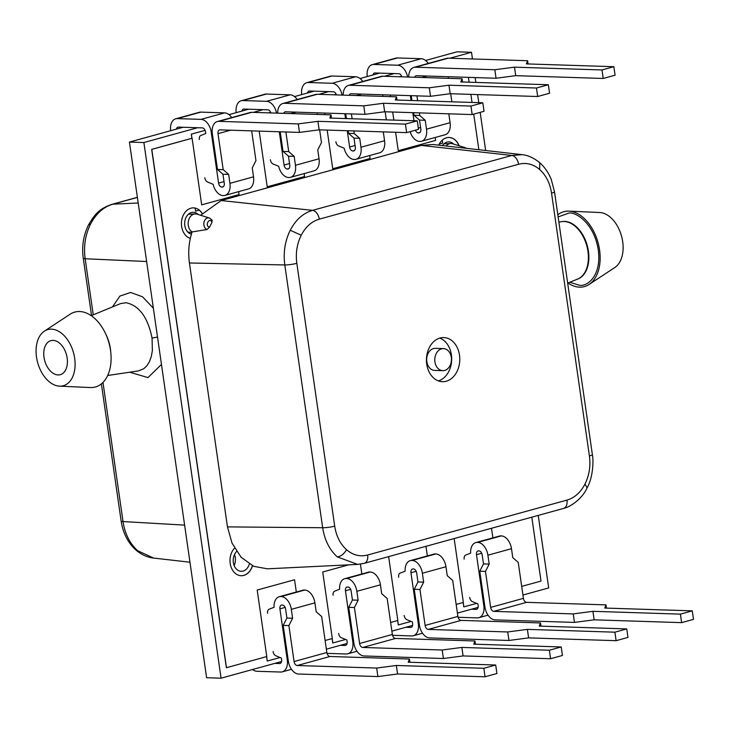 <?xml version="1.0" encoding="UTF-8"?>
<svg xmlns="http://www.w3.org/2000/svg" width="730" height="730" viewBox="0 0 730 730"><rect width="100%" height="100%" fill="white"/><g stroke="black" fill="none" stroke-linecap="round" stroke-linejoin="round"><path stroke-width="1.09" d="M252.553 669.519A12.802 8.167 -105.4 0 0 256.914 671.281L280.676 672.038A12.802 8.167 -105.4 0 0 282.273 671.856A12.802 8.167 -105.4 0 0 287.346 660.495L279.918 608.847A3.969 2.537 74.6 0 1 281.47 605.097A3.969 2.537 74.6 0 1 281.962 605.042L282.446 605.061A3.969 2.537 74.6 0 1 285.613 609.03L286.917 618.064L283.194 625.382L288.368 661.225A12.802 8.167 74.6 0 0 298.552 674.027L377.894 676.564L397.567 673.982L485.058 676.783L496.929 673.516L495.697 665.012L483.835 668.279L485.058 676.783M483.835 668.279L396.335 665.477L376.671 668.059L297.238 665.514A3.969 2.537 -105.4 0 1 294.08 661.544L288.888 625.564L292.602 618.246L291.325 609.349A12.802 8.167 -105.4 0 0 281.132 596.556L280.831 596.538A12.802 8.167 -105.4 0 0 279.234 596.729L302.822 590.232A12.802 8.167 74.6 0 1 304.419 590.041L304.72 590.05A12.802 8.167 74.6 0 1 314.913 602.852L316.2 611.749L321.656 616.54L326.839 652.52A3.969 2.537 -105.4 0 0 330.006 656.489L409.43 659.035L408.207 662.21L495.697 665.012M279.234 596.729A12.802 8.167 -105.4 0 0 274.088 607.278L269.133 609.212A4.417 2.82 -105.4 0 0 267.591 613.319M273.093 651.552A4.417 2.82 -105.4 0 0 275.84 655.786L281.342 658.04L281.588 659.737A3.969 2.537 74.6 0 1 280.037 663.479A3.969 2.537 74.6 0 1 279.544 663.543L274.799 663.387M376.671 668.059L377.894 676.564M288.888 625.564L283.194 625.382M288.222 660.258L287.365 660.495M409.43 659.035L409.895 662.265M292.602 618.246L286.917 618.064M396.335 665.477L397.567 673.982M392.548 635.319L411.729 635.939A12.802 8.167 -105.4 0 0 413.317 635.748A12.802 8.167 -105.4 0 0 418.399 624.387L410.972 572.749A3.969 2.537 74.6 0 1 412.514 568.998A3.969 2.537 74.6 0 1 413.007 568.944L413.499 568.953A3.969 2.537 74.6 0 1 416.657 572.931L417.962 581.965L414.248 589.274L419.412 625.126A12.802 8.167 74.6 0 0 429.605 637.92L508.947 640.466L528.611 637.883L616.111 640.684L627.973 637.409L626.751 628.913L614.879 632.18L616.111 640.684M614.879 632.18L527.389 629.379L507.715 631.961L428.291 629.415A3.969 2.537 -105.4 0 1 425.125 625.446L419.942 589.457L423.655 582.148L422.369 573.242A12.802 8.167 -105.4 0 0 412.176 560.448L411.875 560.439A12.802 8.167 -105.4 0 0 410.278 560.631L433.866 554.125A12.802 8.167 74.6 0 1 435.463 553.942L435.774 553.951A12.802 8.167 74.6 0 1 445.957 566.745L447.244 575.651L452.7 580.432L457.883 616.421A3.969 2.537 -105.4 0 0 461.05 620.39L540.483 622.936L539.251 626.103L626.751 628.913M410.278 560.631A12.802 8.167 -105.4 0 0 405.141 571.179L400.177 573.114A4.417 2.82 -105.4 0 0 398.635 577.22M404.146 615.445A4.417 2.82 -105.4 0 0 406.893 619.688L412.386 621.933L412.632 623.63A3.969 2.537 74.6 0 1 411.09 627.38A3.969 2.537 74.6 0 1 410.588 627.435L405.853 627.289M507.715 631.961L508.947 640.466M419.942 589.457L414.248 589.274M419.276 624.159L418.409 624.396M540.483 622.936L540.948 626.158M423.655 582.148L417.962 581.965M527.389 629.379L528.611 637.883M222.96 174.251L217.504 169.46L223.188 169.643L228.654 174.433L222.96 174.251L224.256 183.285A3.969 2.537 74.6 0 1 222.714 187.035A3.969 2.537 74.6 0 1 222.221 187.09L221.728 187.072A3.969 2.537 74.6 0 1 218.571 183.102L211.125 131.455A12.802 8.167 -105.4 0 0 201.033 119.373L177.28 118.616A12.802 8.167 -105.4 0 0 175.684 118.798L199.272 112.301A12.802 8.167 74.6 0 1 200.869 112.11L224.621 112.876A12.802 8.167 74.6 0 1 231.711 117.576M175.684 118.798A12.802 8.167 -105.4 0 0 170.61 130.159L170.674 130.707M204.829 177.791A4.417 2.82 74.6 0 0 207.575 182.035L213.142 184.316A12.802 8.167 -105.4 0 0 223.052 195.576L223.353 195.594A12.802 8.167 -105.4 0 0 224.95 195.403A12.802 8.167 -105.4 0 0 229.932 183.33L228.654 174.433M176.404 129.119A3.969 2.537 74.6 0 1 177.919 127.175A3.969 2.537 74.6 0 1 178.412 127.111L202.356 127.878A3.969 2.537 74.6 0 1 205.513 131.847L205.76 133.544L200.859 135.461A4.417 2.82 74.6 0 0 199.317 139.567M331.484 118.096L331.018 114.875L329.787 118.05L417.286 120.852L405.424 124.118L317.924 121.317L298.251 123.899L218.918 121.353A12.802 8.167 -105.4 0 0 217.321 121.545A12.802 8.167 -105.4 0 0 212.33 133.617L217.504 169.46M251.668 130.871L255.956 160.618L252.242 167.927L253.52 176.833A12.802 8.167 74.6 0 1 248.538 188.906L224.95 195.403M223.188 169.643L218.005 133.663A3.969 2.537 74.6 0 1 219.557 129.913A3.969 2.537 74.6 0 1 220.049 129.858L299.482 132.404L319.147 129.821L406.647 132.623L405.424 124.118M331.018 114.875L251.677 112.329A12.802 8.167 -105.4 0 0 250.08 112.52L217.321 121.545M211.116 131.455L212.147 131.172M406.647 132.623L418.509 129.356L417.286 120.852M299.482 132.404L298.251 123.899M319.147 129.821L317.924 121.317M234.494 554.554A11.032 8.331 -88.2 0 1 234.138 565.513M249.332 564.044A11.032 8.331 -88.2 0 1 243.108 571.061A11.032 8.331 -88.2 0 1 241.192 571.298A11.032 8.331 -88.2 0 1 233.573 563.688A11.032 8.331 -88.2 0 1 236.593 551.515M191.379 234.175A11.032 8.331 -88.2 0 1 184.654 223.48A11.032 8.331 -88.2 0 1 191.433 212.521A11.032 8.331 -88.2 0 1 193.35 212.284A11.032 8.331 -88.2 0 1 198.113 214.492M442.416 145.58A11.032 8.331 -88.2 0 1 446.979 142.122A11.032 8.331 -88.2 0 1 448.895 141.894A11.032 8.331 -88.2 0 1 453.659 144.093M449.89 58.227L471.507 52.277L457.044 51.812L425.572 60.48M471.507 52.277L472.465 58.957M475.148 77.581L475.851 82.426M477.602 94.59L478.77 102.665M480.167 112.365L485.66 150.508M538.238 515.398L548.695 587.933L522.936 595.032M281.552 661.526L221.071 678.188L143.883 142.532L129.42 142.067L183.157 127.266M228.992 114.637L248.674 109.217M294.518 96.588L314.201 91.159M360.045 78.53L379.728 73.109M143.883 142.532L197.611 127.732M253.31 112.383L263.138 109.673M318.837 94.334L328.664 91.624M384.363 76.285L394.182 73.575M221.071 678.188L206.608 677.723L129.42 142.067M478.123 607.378L457.409 613.081M412.596 625.428L391.882 631.131M347.069 643.477L326.356 649.18M463.176 602.478L463.805 606.895L476.654 603.372M463.231 602.46L463.869 606.895M397.649 620.527L398.288 624.944L411.127 621.422M397.704 620.509L398.343 624.944M332.123 638.577L332.761 642.993L345.609 639.471M332.177 638.558L332.816 642.993M266.596 656.608L267.235 661.042L280.083 657.52M266.651 656.589L267.29 661.042M401.683 76.203L399.629 76.769M401.683 76.221L399.693 76.769M439.232 144.029L442.672 143.08L442.252 140.16M334.167 94.827L336.156 94.27L334.112 94.818M268.64 112.876L270.638 112.329L268.585 112.876M205.103 130.36L191.306 134.156L191.908 138.28L151.676 149.367L226.382 667.74L266.779 656.553L257.197 590.05L294.546 579.766L296.316 592.021M205.112 130.378L191.306 134.156M191.369 134.165L191.963 138.298M193.541 207.877A15.449 11.671 91.8 0 1 195.147 208.087L195.585 211.134L199.345 210.112M195.211 208.077L195.649 211.134M458.969 145.735A15.449 11.671 91.8 0 0 449.087 137.477M459.097 145.781A15.449 11.671 91.8 0 0 449.151 137.477A15.449 11.671 91.8 0 0 446.477 137.806A15.449 11.671 91.8 0 0 438.675 145.151M241.11 575.705A15.449 11.671 91.8 0 0 243.729 575.386A15.449 11.671 91.8 0 0 252.388 565.714M234.549 548.193A15.449 11.671 91.8 0 0 230.534 565.193A15.449 11.671 91.8 0 0 241.165 575.714A15.449 11.671 91.8 0 0 243.838 575.386A15.449 11.671 91.8 0 0 252.498 565.759M202.091 213.425A15.449 11.671 91.8 0 0 199.263 210.14M202.155 213.352A15.449 11.671 91.8 0 0 193.605 207.877A15.449 11.671 91.8 0 0 190.931 208.205A15.449 11.671 91.8 0 0 181.441 223.188A15.449 11.671 91.8 0 0 190.311 238.381M491.5 528.274L492.887 537.873M521.685 586.382L541.012 581.098L531.796 517.168M478.853 149.732L473.724 114.145M472.036 102.456L470.877 94.38M469.116 82.207L468.423 77.362M435.19 137.486L435.609 140.415L398.261 150.708L395.605 132.267M393.853 120.094L392.685 112.028M390.468 96.625L390.24 95.01M369.663 155.536L370.083 158.465L332.734 168.758L327.168 130.077M324.941 114.674L324.713 113.059M304.136 173.585L304.565 176.523L267.216 186.807L259.187 131.108M238.619 191.634L239.038 194.572L201.69 204.856L192.09 138.262L151.794 149.367L226.492 667.749M325.105 640.511L332.305 638.531L322.724 572.001L348.721 564.837M360.419 564.135L361.834 573.972M390.632 622.462L397.832 620.473L388.625 556.607M425.973 546.323L427.36 555.922M456.159 604.413L463.358 602.423L454.151 538.558M426.731 364.142A22.073 16.671 -88.2 0 1 443.822 337.57A22.073 16.671 -88.2 0 1 459.498 355.118A22.073 16.671 -88.2 0 1 442.407 381.69A22.073 16.671 -88.2 0 1 426.731 364.142M438.383 380.905A22.073 16.671 91.8 0 0 451.395 354.862A22.073 16.671 91.8 0 0 439.752 338.109M442.763 370.667L434.669 370.402A11.032 8.331 -88.2 0 1 426.831 361.633A11.032 8.331 -88.2 0 1 435.372 348.347L443.466 348.602A11.032 8.331 -88.2 0 1 451.304 357.381A11.032 8.331 -88.2 0 1 442.763 370.667A11.032 8.331 -88.2 0 1 434.925 361.888A11.032 8.331 -88.2 0 1 443.466 348.602M192.072 231.921A9.472 7.154 -88.2 0 1 188.276 225.333A9.472 7.154 -88.2 0 1 195.175 213.927A9.472 7.154 -88.2 0 1 197.054 214.164L209.437 217.996A5.968 4.508 -88.2 0 0 203.989 222.303A5.968 4.508 -88.2 0 0 206.992 229.539L192.072 231.921C188.842 241.977 187.957 252.334 189.426 262.982L227.459 526.887L322.669 527.744C324.622 540.1 329.495 549.818 337.315 556.908L357.572 564.399L364.215 563.332A8.824 5.63 74.6 0 0 367.655 555.01L566.973 500.105C574.556 497.869 580.569 492.504 585.013 484.008C589.283 475.339 590.752 465.986 589.411 455.949L551.533 193.14C550 183.175 546.049 175.309 539.698 169.552C533.247 164.067 526.211 162.306 518.574 164.259A8.824 5.63 -105.4 0 0 511.849 155.454L522.05 154.66C524.395 154.888 531.13 155.672 539.735 162.735L539.735 162.735C544.726 167.143 548.577 172.754 551.296 179.58L554.49 191.698A8.824 1.323 -8.2 0 1 551.533 193.14M446.121 146A9.472 7.154 -88.2 0 1 450.72 143.527A9.472 7.154 -88.2 0 1 452.6 143.764L464.983 147.597A5.968 4.508 -88.2 0 0 462.318 147.843M557.82 214.793A38.845 24.793 74.6 0 1 568.862 211.134L599.659 212.512A29.136 18.597 74.6 0 1 622.69 241.63A29.136 18.597 74.6 0 1 614.815 267.518L589.064 284.481A38.845 24.793 74.6 0 1 567.986 283.021M568.862 211.134A38.845 24.793 74.6 0 1 599.567 249.952A38.845 24.793 74.6 0 1 589.064 284.481M357.572 564.409L267.372 568.816L253.748 566.325L241.146 557.282L232.012 543.093L227.459 526.887M200.631 215.268L221.154 200.549L312.531 210.359C303.187 213.133 295.75 219.767 290.239 230.251C284.992 240.955 283.176 252.516 284.8 264.944L189.426 262.982M518.574 164.259L319.256 219.164A8.824 5.63 -105.4 0 0 312.531 210.359L511.849 155.454L421.301 145.416L221.154 200.549M421.301 145.416L432.881 144.494L521.986 154.65M558.131 216.947L568.916 213.041C576.189 211.882 594.12 223.489 598.29 249.915C601.73 276.268 587.02 286.881 579.319 285.238L569.802 282.273M211.819 219.931L212.01 222.239L209.519 227.203L206.992 229.539M319.256 219.164C311.692 221.382 305.678 226.747 301.216 235.252C296.955 243.893 295.486 253.246 296.827 263.311A8.824 1.323 171.8 0 1 284.8 264.944L322.669 527.744A8.824 1.323 171.8 0 0 334.696 526.12C336.238 536.094 340.18 543.95 346.531 549.708C352.982 555.192 360.027 556.963 367.655 555.01M458.075 617.27L477.247 617.89A12.802 8.167 -105.4 0 0 478.844 617.699A12.802 8.167 -105.4 0 0 483.917 606.338L476.489 554.69A3.969 2.537 74.6 0 1 478.041 550.949A3.969 2.537 74.6 0 1 478.533 550.885L479.026 550.904A3.969 2.537 74.6 0 1 482.183 554.873L483.488 563.916L479.774 571.225L484.939 607.077A12.802 8.167 74.6 0 0 495.132 619.87L574.464 622.407L594.138 619.825L681.637 622.635L693.5 619.359L692.277 610.855L680.406 614.131L681.637 622.635M680.406 614.131L592.915 611.32L573.242 613.912L493.808 611.366A3.969 2.537 -105.4 0 1 490.651 607.387L485.468 571.408L489.182 564.098L487.895 555.192A12.802 8.167 -105.4 0 0 477.703 542.399L477.402 542.39A12.802 8.167 -105.4 0 0 475.805 542.572L499.393 536.076A12.802 8.167 74.6 0 1 500.99 535.893L501.291 535.902A12.802 8.167 74.6 0 1 511.484 548.695L512.77 557.601L518.227 562.383L523.41 598.363A3.969 2.537 -105.4 0 0 526.576 602.341L606 604.878L604.778 608.053L692.277 610.855M475.805 542.572A12.802 8.167 -105.4 0 0 470.658 553.121L465.704 555.065A4.417 2.82 -105.4 0 0 464.161 559.162M469.673 597.395A4.417 2.82 -105.4 0 0 472.41 601.639L477.913 603.883L478.159 605.581A3.969 2.537 74.6 0 1 476.608 609.331A3.969 2.537 74.6 0 1 476.115 609.386L471.379 609.231M573.242 613.912L574.464 622.407M485.468 571.408L479.774 571.225M484.802 606.11L483.935 606.347M606 604.878L606.466 608.108M489.182 564.098L483.488 563.916M592.915 611.32L594.138 619.825M407.632 77.024A12.802 8.167 -105.4 0 0 397.613 65.216L373.851 64.459A12.802 8.167 -105.4 0 0 372.254 64.642L395.842 58.145A12.802 8.167 74.6 0 1 397.439 57.962L421.201 58.719A12.802 8.167 74.6 0 1 428.282 63.428M372.254 64.642A12.802 8.167 -105.4 0 0 367.181 76.002L367.245 76.55M410.114 131.665A12.802 8.167 -105.4 0 0 419.622 141.428L419.923 141.438A12.802 8.167 -105.4 0 0 421.52 141.246A12.802 8.167 -105.4 0 0 426.502 129.173L425.225 120.277L419.531 120.094L420.836 129.128A3.969 2.537 74.6 0 1 419.285 132.878A3.969 2.537 74.6 0 1 418.792 132.933L418.308 132.924A3.969 2.537 74.6 0 1 415.452 130.196M419.531 120.094L414.074 115.313L419.768 115.495L419.385 112.876M411.245 95.685L411.939 100.53M413.7 112.694L414.074 115.313M448.822 113.825L450.1 122.676A12.802 8.167 74.6 0 1 445.108 134.749L421.52 141.246M451.861 101.808L450.693 93.732M448.476 78.338L448.238 76.714M417.633 100.713L416.94 95.867M419.768 115.495L425.225 120.277M528.055 63.948L527.589 60.718L448.247 58.181A12.802 8.167 -105.4 0 0 446.66 58.364L413.892 67.388A12.802 8.167 -105.4 0 0 408.718 77.061M413.956 120.742L412.797 112.666M411.045 100.503L410.342 95.648M527.589 60.718L526.366 63.893L613.857 66.695L601.995 69.961L514.495 67.16L494.83 69.742L415.489 67.206A12.802 8.167 -105.4 0 0 413.892 67.388M414.74 77.252A3.969 2.537 74.6 0 1 416.127 75.765A3.969 2.537 74.6 0 1 416.62 75.701L496.053 78.247L515.718 75.665L603.217 78.466L615.089 75.199L613.857 66.695M603.217 78.466L601.995 69.961M372.984 74.971A3.969 2.537 74.6 0 1 374.49 73.018A3.969 2.537 74.6 0 1 374.983 72.963L398.927 73.73A3.969 2.537 74.6 0 1 401.901 76.842M496.053 78.247L494.83 69.742M515.718 75.665L514.495 67.16M327.022 653.377L346.202 653.989A12.802 8.167 -105.4 0 0 347.799 653.806A12.802 8.167 -105.4 0 0 352.873 642.446L345.445 590.798A3.969 2.537 74.6 0 1 346.987 587.048A3.969 2.537 74.6 0 1 347.489 586.993L347.973 587.011A3.969 2.537 74.6 0 1 351.139 590.981L352.435 600.014L348.721 607.323L353.886 643.176A12.802 8.167 74.6 0 0 364.078 655.969L443.42 658.515L463.085 655.932L550.584 658.734L562.447 655.467L561.224 646.962L549.361 650.229L550.584 658.734M549.361 650.229L461.862 647.428L442.188 650.01L362.764 647.464A3.969 2.537 -105.4 0 1 359.598 643.495L354.415 607.506L358.129 600.197L356.851 591.3A12.802 8.167 -105.4 0 0 346.659 578.498L346.349 578.489A12.802 8.167 -105.4 0 0 344.761 578.68L368.349 572.183A12.802 8.167 74.6 0 1 369.937 571.991L370.247 572.001A12.802 8.167 74.6 0 1 380.44 584.803L381.717 593.7L387.174 598.481L392.366 634.47A3.969 2.537 -105.4 0 0 395.523 638.44L474.956 640.986L473.733 644.161L561.224 646.962M344.761 578.68A12.802 8.167 -105.4 0 0 339.614 589.229L334.65 591.163A4.417 2.82 -105.4 0 0 333.108 595.269M338.62 633.494A4.417 2.82 -105.4 0 0 341.366 637.737L346.869 639.982L347.106 641.679A3.969 2.537 74.6 0 1 345.564 645.43A3.969 2.537 74.6 0 1 345.071 645.484L340.326 645.338M442.188 650.01L443.42 658.515M354.415 607.506L348.721 607.323M353.749 642.208L352.882 642.446M474.956 640.986L475.422 644.216M358.129 600.197L352.435 600.014M461.862 647.428L463.085 655.932M276.588 113.132A12.802 8.167 -105.4 0 0 266.56 101.324L242.798 100.558A12.802 8.167 -105.4 0 0 241.21 100.749L264.798 94.252A12.802 8.167 74.6 0 1 266.395 94.06L290.148 94.827A12.802 8.167 74.6 0 1 297.238 99.526M241.21 100.749A12.802 8.167 -105.4 0 0 236.128 112.11L236.201 112.648M270.355 159.742A4.417 2.82 74.6 0 0 273.093 163.985L278.659 166.257A12.802 8.167 -105.4 0 0 288.569 177.527L288.879 177.536A12.802 8.167 -105.4 0 0 290.467 177.353A12.802 8.167 -105.4 0 0 295.458 165.281L294.172 156.375L288.487 156.193L289.783 165.236A3.969 2.537 74.6 0 1 288.24 168.977A3.969 2.537 74.6 0 1 287.739 169.041L287.255 169.022A3.969 2.537 74.6 0 1 284.089 165.053L279.298 131.756M288.487 156.193L283.021 151.411L288.715 151.594L285.886 131.966M280.192 131.783L283.021 151.411M319.64 129.831L321.483 142.569L317.76 149.878L319.046 158.784A12.802 8.167 74.6 0 1 314.064 170.857L290.467 177.353M317.422 114.437L317.194 112.822M288.715 151.594L294.172 156.375M397.001 100.046L396.536 96.825L317.203 94.279A12.802 8.167 -105.4 0 0 315.606 94.462L282.848 103.496A12.802 8.167 -105.4 0 0 277.665 113.159M396.536 96.825L395.313 99.992L482.813 102.793L470.941 106.069L383.451 103.268L363.777 105.85L284.435 103.304A12.802 8.167 -105.4 0 0 282.848 103.496M283.696 113.36A3.969 2.537 74.6 0 1 285.083 111.863A3.969 2.537 74.6 0 1 285.576 111.809L365 114.354L384.673 111.763L472.173 114.573L484.036 111.298L482.813 102.793M472.173 114.573L470.941 106.069M241.931 111.069A3.969 2.537 74.6 0 1 243.446 109.117A3.969 2.537 74.6 0 1 243.939 109.062L267.873 109.828A3.969 2.537 74.6 0 1 270.857 112.949M365 114.354L363.777 105.85M384.673 111.763L383.451 103.268M342.105 95.073A12.802 8.167 -105.4 0 0 332.086 83.275L308.325 82.508A12.802 8.167 -105.4 0 0 306.728 82.7L330.325 76.194A12.802 8.167 74.6 0 1 331.913 76.011L355.674 76.769A12.802 8.167 74.6 0 1 362.755 81.477M306.728 82.7A12.802 8.167 -105.4 0 0 301.654 94.06L301.654 94.051M335.873 141.693A4.417 2.82 74.6 0 0 338.62 145.936L344.186 148.208A12.802 8.167 -105.4 0 0 354.096 159.478L354.397 159.487A12.802 8.167 -105.4 0 0 355.994 159.304A12.802 8.167 -105.4 0 0 360.985 147.232L359.698 138.326L354.004 138.143L355.309 147.186A3.969 2.537 74.6 0 1 353.758 150.928A3.969 2.537 74.6 0 1 353.265 150.991L352.782 150.973A3.969 2.537 74.6 0 1 349.615 147.004L347.27 130.716M354.004 138.143L348.548 133.362L354.242 133.544L353.868 130.935M345.719 113.734L346.421 118.579M348.173 130.752L348.548 133.362M383.296 131.875L384.573 140.735A12.802 8.167 74.6 0 1 379.582 152.807L355.994 159.304M386.334 119.857L385.166 111.781M382.949 96.387L382.721 94.772M352.115 118.762L351.413 113.916M354.242 133.544L359.698 138.326M462.528 81.997L462.063 78.767L382.73 76.23A12.802 8.167 -105.4 0 0 381.133 76.413L348.365 85.437A12.802 8.167 -105.4 0 0 343.191 95.11M301.645 94.051L301.718 94.599M345.518 118.552L344.815 113.707M462.063 78.767L460.84 81.942L548.339 84.744L536.468 88.02L448.968 85.209L429.304 87.792L349.962 85.255A12.802 8.167 -105.4 0 0 348.365 85.437M349.223 95.301A3.969 2.537 74.6 0 1 350.601 93.814A3.969 2.537 74.6 0 1 351.103 93.759L430.527 96.296L450.2 93.714L537.691 96.515L549.562 93.248L548.339 84.744M537.691 96.515L536.468 88.02M307.458 93.02A3.969 2.537 74.6 0 1 308.963 91.067A3.969 2.537 74.6 0 1 309.456 91.013L333.4 91.779A3.969 2.537 74.6 0 1 336.375 94.891M430.527 96.296L429.304 87.792M450.2 93.714L448.968 85.209M91.204 315.661L120.541 303.607L126.089 302.722C139.184 305.56 147.834 317.34 152.05 338.072L152.378 350.537L151.338 356.423L149.495 361.551L146.931 365.712L143.746 368.75L138.39 370.922L107.693 375.494M36.5 357.052A29.136 18.597 -105.4 0 0 59.531 386.161A29.136 18.597 -105.4 0 0 74.67 358.275A29.136 18.597 -105.4 0 0 44.375 331.155A29.136 18.597 -105.4 0 0 36.5 357.052M59.531 386.161L90.328 387.548A38.845 24.793 -105.4 0 0 110.522 350.354A38.845 24.793 -105.4 0 0 70.126 314.201L44.375 331.155M53.098 340.381A17.657 11.269 74.6 0 1 66.804 356.094A17.657 11.269 74.6 0 1 60.59 374.59A17.657 11.269 74.6 0 1 58.081 374.937A17.657 11.269 74.6 0 1 44.265 358.731A17.657 11.269 74.6 0 1 51.219 340.554A17.657 11.269 74.6 0 1 53.098 340.381M161.467 364.407L147.971 377.593L129.73 372.218M112.429 306.938L119.921 296.079L130.597 292.465L142.487 296.772L153.355 308.179M90.575 224.064L88.522 224.895C94.498 215.094 98.231 209.045 112.091 204.29L112.091 204.29A8.824 5.63 74.6 0 1 112.894 204.163C103.505 206.937 96.068 213.571 90.575 224.064C85.3 234.759 83.494 246.32 85.154 258.748L146.639 261.513M184.626 525.125L123.032 521.558C124.93 533.904 129.812 543.622 137.651 550.712L153.574 558.067L189.964 562.209M280.831 596.538L304.419 590.041M294.08 661.544L326.839 652.52M291.325 609.349L314.913 602.852M279.918 608.847L285.147 607.406M297.238 665.514L330.006 656.489M281.132 596.556L304.72 590.05M279.544 663.543L280.493 663.278M411.875 560.439L435.463 553.942M425.125 625.446L457.883 616.421M422.369 573.242L445.957 566.745M410.972 572.749L416.191 571.307M428.291 629.415L461.05 620.39M412.176 560.448L435.774 553.951M410.588 627.435L411.537 627.18M200.869 112.11L177.28 118.616M224.621 112.876L201.033 119.373M230.589 130.196L218.005 133.663M253.52 176.833L229.932 183.33M224.019 181.597L218.571 183.102M223.453 186.597L221.728 187.072M223.17 186.825L222.221 187.09M251.677 112.329L218.918 121.353M576.8 279.334L577.713 279.024A29.857 19.053 -105.4 0 0 587.194 247.36A29.857 19.053 -105.4 0 0 564.18 221.5A29.857 19.053 -105.4 0 0 561.908 221.628L558.87 222.084M577.384 279.161A29.82 19.035 74.6 0 0 587.814 247.89A29.82 19.035 74.6 0 0 564.673 221.4A29.82 19.035 -105.4 0 0 561.553 221.683M209.519 227.203C204.436 226.19 209.291 216.509 212.01 222.239M585.013 484.008L587.102 487.822C592.824 478.186 593.791 460.959 592.358 454.507L592.358 454.507A8.824 1.323 171.8 0 1 589.411 455.949M539.698 169.552L539.735 162.735M301.216 235.252L290.239 230.251M296.827 263.311L334.696 526.12M346.531 549.708C344.031 553.97 340.965 556.37 337.315 556.908M566.973 500.105A8.824 5.63 74.6 0 1 563.533 508.427L364.215 563.332M587.102 487.822L587.102 487.822C582.768 498.024 570.997 506.857 563.533 508.427M477.402 542.39L500.99 535.893M490.651 607.387L523.41 598.363M487.895 555.192L511.484 548.695M476.489 554.69L481.718 553.258M493.808 611.366L526.576 602.341M477.703 542.399L501.291 535.902M476.115 609.386L477.064 609.121M397.439 57.962L373.851 64.459M421.201 58.719L397.613 65.216M427.169 76.039L421.931 77.48M450.1 122.676L426.502 129.173M420.589 127.449L418.327 128.069M420.033 132.449L418.308 132.924M419.741 132.678L418.792 132.933M448.247 58.181L415.489 67.206M346.349 578.489L369.937 571.991M359.598 643.495L392.366 634.47M356.851 591.3L380.44 584.803M345.445 590.798L350.665 589.356M362.764 647.464L395.523 638.44M346.659 578.498L370.247 572.001M345.071 645.484L346.02 645.229M266.395 94.06L242.798 100.558M290.148 94.827L266.56 101.324M296.115 112.146L290.878 113.588M319.046 158.784L295.458 165.281M289.545 163.547L284.089 165.053M288.98 168.548L287.255 169.022M288.688 168.776L287.739 169.041M317.203 94.279L284.435 103.304M331.913 76.011L308.325 82.508M355.674 76.769L332.086 83.275M361.642 94.097L356.404 95.539M384.573 140.735L360.985 147.232M355.063 145.498L349.615 147.004M354.506 150.499L352.782 150.973M354.214 150.727L353.265 150.991M382.73 76.23L349.962 85.255M105.987 334.586A29.857 19.053 74.6 0 1 110.358 348.584A29.857 19.053 74.6 0 1 110.695 351.668M152.05 338.072L157.516 337.05M137.395 197.419L112.894 204.163L138.207 203.013M153.574 558.067C147.113 557.291 141.218 554.599 135.889 549.991L135.889 549.991C127.923 542.782 123.005 533.119 121.134 521.019L121.134 521.019A8.824 1.323 171.8 0 0 123.032 521.558L102.985 382.438M93.239 314.822L85.154 258.748A8.824 1.323 -8.2 0 1 83.266 258.21L91.524 315.524M135.889 549.991L137.651 550.712M282.273 671.856L291.471 669.319M413.317 635.748L422.524 633.22M187.802 232.067L191.88 232.532M560.959 221.829L561.908 221.628M577.713 279.024L567.666 283.149M466.397 148.309L464.983 147.597M212.302 220.314L209.437 217.996M188.367 214.255L195.175 213.927M443.913 143.856L450.72 143.527M592.358 454.507L554.49 191.698M478.844 617.699L488.042 615.162M347.799 653.806L356.997 651.269M121.134 521.019L101.379 383.889M88.522 224.895C83.43 235.224 81.678 246.329 83.266 258.21M112.091 204.29L137.386 197.328"/></g></svg>

